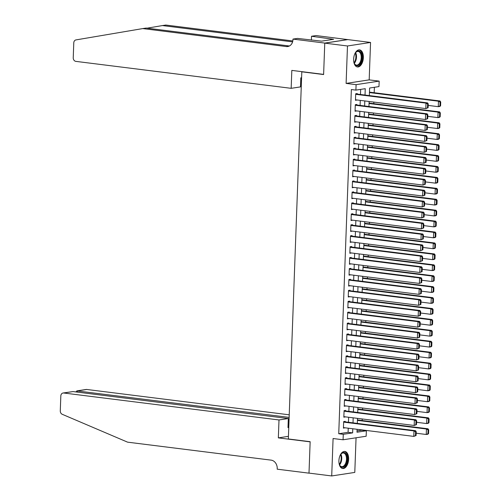 <?xml version="1.0" encoding="UTF-8"?>
<svg xmlns="http://www.w3.org/2000/svg" width="501" height="501" viewBox="0 0 501 501"><rect width="100%" height="100%" fill="white"/><g stroke="black" fill="none" stroke-linecap="round" stroke-linejoin="round"><path stroke-width="0.75" d="M348.633 459.235A8.598 4.791 97.1 0 0 344.838 451.445A8.598 4.791 97.1 0 0 338.908 460.726A8.598 4.791 97.1 0 0 342.703 468.51A8.598 4.791 97.1 0 0 348.633 459.235M363.363 57.671A8.598 4.791 97.1 0 0 359.561 49.881A8.598 4.791 97.1 0 0 353.631 59.162A8.598 4.791 97.1 0 0 357.426 66.952A8.598 4.791 97.1 0 0 363.363 57.671M357.044 430.941L361.81 430.209L366.356 430.779L366.156 436.246L343.079 439.778L343.279 434.311L352.635 432.883L352.785 428.756M302.397 71.731L301.809 71.818L288.344 438.964L310.15 441.694L308.998 473.107L331.712 475.95L354.789 472.418L356.061 437.786M301.809 71.818L323.615 74.549L324.767 43.136L347.838 39.604L370.552 42.447L347.481 45.979L346.11 83.404L356.098 84.656L379.176 81.118L378.975 86.585L369.619 88.019L369.343 95.597M346.11 83.404L369.181 79.872L370.552 42.447M369.181 79.872L379.176 81.118M361.81 430.209L361.822 429.889M362.167 420.539L362.223 418.961M362.567 409.611L362.624 408.033M362.968 398.683L363.025 397.105M363.369 387.755L363.425 386.183M363.77 376.827L363.826 375.255M364.171 365.905L364.227 364.327M364.571 354.977L364.628 353.399M364.972 344.049L365.029 342.471M365.373 333.121L365.429 331.543M365.774 322.193L365.83 320.621M366.175 311.271L366.231 309.693M366.575 300.343L366.632 298.765M366.976 289.415L367.033 287.837M367.377 278.487L367.433 276.909M367.778 267.559L367.834 265.987M368.179 256.637L368.235 255.059M368.579 245.709L368.636 244.131M368.98 234.781L369.037 233.203M369.381 223.853L369.437 222.275M369.782 212.925L369.838 211.353M370.183 201.997L370.239 200.425M370.583 191.075L370.64 189.497M370.984 180.147L371.041 178.569M371.385 169.219L371.441 167.641M371.786 158.291L371.842 156.719M372.187 147.363L372.243 145.791M372.581 136.441L372.644 134.863M372.982 125.513L373.045 123.935M373.383 114.585L373.445 113.007M373.784 103.657L373.846 102.085M374.184 92.729L374.385 87.287M324.767 43.136L347.481 45.979M345.22 421.886L345.239 421.341L343.68 421.579L343.435 428.136L345.001 427.779M345.621 410.958L345.64 410.413L344.081 410.651L343.836 417.208L345.402 416.857M346.022 400.036L346.041 399.485L344.481 399.723L344.237 406.28L345.803 405.929M346.423 389.108L346.442 388.557L344.882 388.801L344.638 395.352L346.204 395.001M346.824 378.18L346.842 377.635L345.283 377.873L345.039 384.43L346.604 384.073M347.224 367.252L347.243 366.707L345.684 366.945L345.44 373.502L347.005 373.145M347.625 356.324L347.644 355.779L346.085 356.017L345.84 362.574L347.406 362.223M348.026 345.396L348.045 344.851L346.485 345.089L346.241 351.646L347.807 351.295M348.42 334.474L348.445 333.923L346.886 334.167L346.642 340.718L348.208 340.367M348.821 323.546L348.846 323.001L347.287 323.239L347.043 329.796L348.608 329.439M349.222 312.618L349.247 312.073L347.688 312.311L347.443 318.868L349.009 318.511M349.623 301.69L349.648 301.145L348.089 301.383L347.844 307.94L349.41 307.589M350.024 290.762L350.049 290.217L348.489 290.455L348.245 297.012L349.811 296.661M350.424 279.84L350.45 279.289L348.89 279.533L348.646 286.084L350.212 285.733M350.825 268.912L350.85 268.367L349.291 268.605L349.047 275.162L350.612 274.805M351.226 257.984L351.251 257.439L349.692 257.677L349.447 264.234L351.013 263.877M351.627 247.056L351.652 246.511L350.093 246.749L349.848 253.306L351.414 252.955M352.028 236.128L352.046 235.583L350.493 235.821L350.249 242.378L351.815 242.027M352.428 225.206L352.447 224.655L350.894 224.893L350.65 231.449L352.216 231.099M352.829 214.278L352.848 213.733L351.289 213.971L351.051 220.528L352.616 220.171M353.23 203.35L353.249 202.805L351.689 203.043L351.452 209.6L353.017 209.243M353.631 192.422L353.65 191.877L352.09 192.115L351.852 198.672L353.418 198.321M354.032 181.494L354.05 180.949L352.491 181.187L352.253 187.743L353.819 187.393M354.432 170.572L354.451 170.021L352.892 170.259L352.654 176.815L354.22 176.465M354.833 159.644L354.852 159.099L353.293 159.337L353.055 165.894L354.62 165.537M355.234 148.716L355.253 148.171L353.693 148.409L353.455 154.966L355.021 154.609M355.635 137.788L355.654 137.243L354.094 137.481L353.856 144.037L355.422 143.687M356.036 126.859L356.054 126.315L354.495 126.553L354.257 133.109L355.823 132.759M356.436 115.938L356.455 115.387L354.896 115.625L354.658 122.181L356.224 121.831M356.837 105.01L356.856 104.459L355.297 104.703L355.059 111.26L356.624 110.903M369.713 92.171L369.488 91.664M369.312 103.1L369.087 102.586M368.911 114.028L368.686 113.514M368.511 124.949L368.285 124.442M368.11 135.877L367.884 135.37M367.709 146.806L367.483 146.298M367.308 157.734L367.083 157.226M366.907 168.662L366.682 168.148M366.507 179.583L366.281 179.076M366.106 190.512L365.88 190.004M365.705 201.44L365.479 200.932M365.304 212.368L365.079 211.86M364.903 223.296L364.678 222.782M364.503 234.218L364.277 233.71M364.102 245.146L363.876 244.638M363.701 256.074L363.475 255.566M363.3 267.002L363.075 266.494M362.899 277.93L362.674 277.416M362.499 288.852L362.273 288.344M362.098 299.78L361.872 299.272M361.697 310.708L361.471 310.2M361.296 321.636L361.071 321.128M360.895 332.564L360.67 332.05M360.495 343.492L360.269 342.978M360.094 354.414L359.868 353.906M359.693 365.342L359.474 364.834M359.292 376.27L359.073 375.763M358.891 387.198L358.672 386.684M358.491 398.126L358.271 397.612M358.09 409.048L357.871 408.54M357.47 419.469L357.689 419.976M365.022 95.058L365.254 88.683L355.898 90.117L351.358 89.547L338.739 433.747L348.089 432.313L348.245 428.186M348.458 422.293L348.646 417.258M348.859 411.365L349.047 406.336M349.26 400.437L349.447 395.408M349.66 389.509L349.848 384.48M350.061 378.587L350.249 373.552M350.462 367.659L350.65 362.624M350.863 356.731L351.044 351.702M351.264 345.803L351.445 340.774M351.664 334.875L351.846 329.846M352.065 323.953L352.247 318.918M352.466 313.025L352.648 307.99M352.867 302.097L353.048 297.068M353.268 291.169L353.449 286.14M353.668 280.241L353.85 275.212M354.069 269.319L354.251 264.284M354.47 258.391L354.652 253.356M354.871 247.463L355.052 242.434M355.272 236.535L355.453 231.506M355.672 225.607L355.854 220.578M356.073 214.685L356.255 209.65M356.474 203.757L356.656 198.722M356.875 192.829L357.056 187.8M357.276 181.901L357.457 176.872M357.676 170.973L357.858 165.944M358.077 160.051L358.259 155.016M358.478 149.123L358.66 144.088M358.879 138.195L359.06 133.166M359.28 127.267L359.461 122.238M359.68 116.338L359.862 111.31M360.081 105.417L360.263 100.382M360.482 94.489L360.664 89.385M357.238 94.082L357.257 93.537L355.697 93.775L355.459 100.332L357.025 99.975M343.079 439.778L333.084 438.525L331.712 475.95M338.739 433.747L343.279 434.311M355.898 90.117L356.098 84.656M357.107 429.294L357 432.213L366.356 430.779M369.124 101.49L368.943 106.525M368.723 112.418L368.542 117.453M368.323 123.346L368.141 128.375M367.922 134.274L367.74 139.303M367.527 145.196L367.339 150.231M367.127 156.124L366.939 161.159M366.726 167.052L366.538 172.087M366.325 177.98L366.137 183.009M365.924 188.908L365.736 193.937M365.523 199.836L365.335 204.865M365.123 210.758L364.935 215.793M364.722 221.686L364.534 226.721M364.321 232.614L364.133 237.643M363.92 243.542L363.732 248.571M363.519 254.47L363.331 259.499M363.119 265.392L362.931 270.427M362.718 276.32L362.53 281.355M362.317 287.248L362.129 292.277M361.916 298.176L361.728 303.205M361.515 309.104L361.327 314.133M361.115 320.026L360.927 325.061M360.714 330.954L360.526 335.989M360.313 341.882L360.125 346.911M359.912 352.81L359.724 357.839M359.511 363.739L359.323 368.767M359.111 374.66L358.923 379.695M358.71 385.588L358.528 390.623M358.309 396.516L358.127 401.545M357.908 407.445L357.727 412.473M357.507 418.373L357.326 423.401M353.005 422.863L353.186 417.828M353.405 411.935L353.587 406.9M353.806 401.007L353.988 395.978M354.201 390.079L354.389 385.05M354.602 379.151L354.789 374.122M355.002 368.229L355.19 363.194M355.403 357.301L355.591 352.266M355.804 346.373L355.992 341.344M356.205 335.445L356.393 330.416M356.606 324.516L356.793 319.488M357.006 313.595L357.194 308.56M357.407 302.667L357.595 297.632M357.808 291.739L357.996 286.71M358.209 280.81L358.397 275.782M358.61 269.882L358.797 264.854M359.01 258.961L359.198 253.926M359.411 248.033L359.599 242.998M359.812 237.105L360 232.076M360.213 226.176L360.401 221.148M360.614 215.248L360.801 210.22M361.014 204.327L361.202 199.292M361.415 193.399L361.603 188.363M361.816 182.47L362.004 177.442M362.217 171.542L362.405 166.514M362.618 160.614L362.805 155.586M363.018 149.693L363.2 144.657M363.419 138.764L363.601 133.729M363.82 127.836L364.002 122.808M364.221 116.908L364.402 111.88M364.622 105.98L364.803 100.951M348.089 432.313L352.635 432.883M355.472 99.899L357.019 100.094M355.071 110.827L356.618 111.015M354.67 121.749L356.217 121.943M354.27 132.677L355.816 132.871M353.869 143.605L355.416 143.8M353.474 154.533L355.015 154.728M353.073 165.462L354.614 165.649M352.673 176.383L354.213 176.577M352.272 187.311L353.812 187.506M351.871 198.239L353.412 198.434M351.47 209.167L353.011 209.362M351.069 220.096L352.61 220.283M350.669 231.017L352.209 231.211M350.268 241.945L351.808 242.14M349.867 252.873L351.408 253.068M349.466 263.802L351.007 263.996M349.065 274.73L350.606 274.917M348.665 285.651L350.205 285.846M348.264 296.579L349.804 296.774M347.863 307.508L349.404 307.702M347.462 318.436L349.003 318.63M347.061 329.364L348.602 329.558M346.661 340.285L348.201 340.48M346.26 351.214L347.8 351.408M345.859 362.142L347.4 362.336M345.458 373.07L346.999 373.264M345.057 383.998L346.598 384.192M344.657 394.926L346.197 395.114M344.256 405.848L345.796 406.042M343.855 416.776L345.396 416.97M343.454 427.704L344.995 427.898M355.679 94.32L426 103.125L427.56 102.887L355.697 93.887M428.104 107.746L425.8 108.585L426 103.125L427.622 104.02L427.478 107.84L428.104 107.746L428.242 103.926L427.622 104.02M355.478 99.78L425.8 108.585L427.478 107.84M427.56 102.887L428.242 103.926M440.573 105.836L440.717 102.016L440.091 102.11L439.953 105.93L440.573 105.836L439.834 106.437L438.275 106.675L428.186 105.417M369.456 92.572L438.475 101.215L440.035 100.977L369.469 92.14M439.953 105.93L438.275 106.675L438.475 101.215L440.091 102.11M440.717 102.016L440.035 100.977M354.695 54.127A7.446 4.146 -82.9 0 1 355.691 52.505A7.446 4.146 -82.9 0 1 361.553 54.077A7.446 4.146 -82.9 0 1 359.925 64.047A7.446 4.146 -82.9 0 1 354.32 63.458A7.446 4.146 -82.9 0 1 353.988 62.569A7.446 4.146 -82.9 0 1 353.756 61.636M354.226 63.226A6.895 3.839 97.1 0 0 356.462 65.105A6.895 3.839 97.1 0 0 360.388 61.642A6.895 3.839 97.1 0 0 360.814 54.34A6.895 3.839 97.1 0 0 358.171 51.428A6.895 3.839 97.1 0 0 355.541 52.699M356.875 66.821A8.548 4.759 97.1 0 0 361.628 62.381A8.548 4.759 97.1 0 0 362.11 53.45A8.548 4.759 97.1 0 0 358.992 49.875M339.972 455.691A7.446 4.146 -82.9 0 1 340.968 454.069A7.446 4.146 -82.9 0 1 346.824 455.641A7.446 4.146 -82.9 0 1 345.202 465.604A7.446 4.146 -82.9 0 1 339.597 465.016A7.446 4.146 -82.9 0 1 339.265 464.133A7.446 4.146 -82.9 0 1 339.033 463.2M339.496 464.79A6.895 3.839 97.1 0 0 341.732 466.669A6.895 3.839 97.1 0 0 345.659 463.206A6.895 3.839 97.1 0 0 346.091 455.897A6.895 3.839 97.1 0 0 343.448 452.992A6.895 3.839 97.1 0 0 340.818 454.263M342.145 468.385A8.548 4.759 97.1 0 0 346.905 463.945A8.548 4.759 97.1 0 0 347.387 455.014A8.548 4.759 97.1 0 0 344.268 451.432M291.162 88.326L75.839 61.372A3.307 2.712 -98.7 0 1 73.234 57.753L73.779 42.836A3.307 2.712 -98.7 0 1 75.97 39.911L142.754 28.582L286.303 46.555A7.722 6.331 -98.7 0 0 287.756 46.537A7.722 6.331 -98.7 0 0 292.947 39.698L292.966 39.097L324.767 43.08L323.621 74.386L291.82 70.403L291.162 88.326L300.487 86.898L300.819 77.83L301.589 77.711M292.966 39.097L297.488 38.408L321.567 41.145L333.603 39.303L311.522 36.26L316.043 35.565L347.838 39.604M347.844 39.548L324.767 43.08M142.754 28.582L146.167 28.062L289.403 45.992M292.597 41.871L162.418 25.57L165.831 25.05L292.816 40.944M162.418 25.57L147.081 28.175M301.295 85.765L300.531 85.671M311.522 36.26L311.378 40.149M330.873 38.959L330.848 39.723M289.234 414.815L86.754 389.465L77.43 390.893L77.386 392.12M289.14 417.396L76.853 390.893L86.128 389.477A3.307 2.712 81.3 0 1 86.754 389.465M278.343 437.874L279.001 419.957L63.677 392.997A3.307 2.712 -98.7 0 0 63.057 393.009A3.307 2.712 -98.7 0 0 60.828 395.934L60.283 410.851A3.307 2.712 -98.7 0 0 62.237 414.296L127.592 442.164L271.141 460.137A7.722 6.331 81.3 0 1 277.222 468.579L277.197 469.18L308.998 473.163L310.144 441.857L278.343 437.874L288.444 436.327M279.001 419.957L288.325 418.529L287.994 427.597L288.764 427.478M288.325 418.529L73.002 391.575L63.677 392.997M288.801 426.464L288.037 426.37M63.057 393.009L73.002 391.575M75.939 391.939L76.853 390.893M355.278 105.248L425.599 114.053L427.159 113.808L355.297 104.815M427.704 118.674L425.399 119.514L425.599 114.053L427.221 114.948L427.077 118.768L427.704 118.674L427.841 114.848L427.221 114.948M355.077 110.708L425.399 119.514L427.077 118.768M427.159 113.808L427.841 114.848M354.877 116.176L425.199 124.974L426.758 124.736L354.896 115.744M427.303 129.602L424.998 130.442L425.199 124.974L426.821 125.87L426.677 129.696L427.303 129.602L427.441 125.776L426.821 125.87M354.677 121.637L424.998 130.442L426.677 129.696M426.758 124.736L427.441 125.776M354.476 127.097L424.798 135.903L426.357 135.665L354.495 126.672M426.902 140.53L424.597 141.37L424.798 135.903L426.42 136.798L426.276 140.624L426.902 140.53L427.04 136.704L426.42 136.798M354.276 132.565L424.597 141.37L426.276 140.624M426.357 135.665L427.04 136.704M354.075 138.025L424.397 146.831L425.956 146.593L354.094 137.593M426.501 151.452L424.197 152.291L424.397 146.831L426.019 147.726L425.875 151.552L426.501 151.452L426.639 147.632L426.019 147.726M353.875 143.493L424.197 152.291L425.875 151.552M425.956 146.593L426.639 147.632M440.179 116.764L440.316 112.938L439.69 113.038L439.552 116.858L440.179 116.764L439.433 117.366L437.874 117.603L427.785 116.338M369.055 103.5L438.074 112.143L439.634 111.898L369.068 103.068M439.552 116.858L437.874 117.603L438.074 112.143L439.69 113.038M440.316 112.938L439.634 111.898M439.778 127.692L439.916 123.866L439.289 123.96L439.152 127.786L439.778 127.692L439.033 128.294L437.473 128.532L427.384 127.267M368.655 114.428L437.674 123.064L439.233 122.826L368.667 113.996M439.152 127.786L437.473 128.532L437.674 123.064L439.289 123.96M439.916 123.866L439.233 122.826M439.377 138.62L439.515 134.794L438.889 134.888L438.751 138.714L439.377 138.62L438.632 139.215L437.072 139.46L426.99 138.195M368.254 125.356L437.273 133.992L438.832 133.754L368.266 124.924M438.751 138.714L437.072 139.46L437.273 133.992L438.889 134.888M439.515 134.794L438.832 133.754M438.976 149.542L439.114 145.722L438.488 145.816L438.35 149.642L438.976 149.542L438.231 150.143L436.672 150.381L426.589 149.123M367.853 136.278L436.872 144.921L438.431 144.683L367.866 135.846M438.35 149.642L436.672 150.381L436.872 144.921L438.488 145.816M439.114 145.722L438.431 144.683M353.675 148.954L423.996 157.759L425.556 157.521L353.693 148.521M426.1 162.38L423.796 163.22L423.996 157.759L425.618 158.654L425.474 162.474L426.1 162.38L426.238 158.56L425.618 158.654M353.474 154.414L423.796 163.22L425.474 162.474M425.556 157.521L426.238 158.56M438.575 160.47L438.713 156.65L438.087 156.744L437.949 160.57L438.575 160.47L437.83 161.071L436.271 161.309L426.188 160.051M367.452 147.206L436.471 155.849L438.031 155.611L367.465 146.774M437.949 160.57L436.271 161.309L436.471 155.849L438.087 156.744M438.713 156.65L438.031 155.611M353.274 159.882L423.595 168.687L425.155 168.442L353.293 159.45M425.7 173.308L423.395 174.148L423.595 168.687L425.217 169.582L425.073 173.402L425.7 173.308L425.837 169.482L425.217 169.582M353.073 165.343L423.395 174.148L425.073 173.402M425.155 168.442L425.837 169.482M438.175 171.398L438.312 167.572L437.686 167.672L437.548 171.492L438.175 171.398L437.429 172L435.87 172.238L425.787 170.973M367.051 158.134L436.07 166.777L437.63 166.532L367.064 157.702M437.548 171.492L435.87 172.238L436.07 166.777L437.686 167.672M438.312 167.572L437.63 166.532M352.873 170.81L423.195 179.608L424.754 179.371L352.892 170.378M425.299 184.236L422.994 185.076L423.195 179.608L424.817 180.504L424.673 184.33L425.299 184.236L425.437 180.41L424.817 180.504M352.673 176.271L422.994 185.076L424.673 184.33M424.754 179.371L425.437 180.41M437.774 182.326L437.912 178.5L437.285 178.594L437.148 182.42L437.774 182.326L437.029 182.928L435.469 183.166L425.387 181.901M366.651 169.062L435.67 177.698L437.229 177.46L366.663 168.63M437.148 182.42L435.469 183.166L435.67 177.698L437.285 178.594M437.912 178.5L437.229 177.46M352.472 181.738L422.794 190.537L424.353 190.299L352.491 181.306M424.898 195.165L422.593 196.004L422.794 190.537L424.416 191.432L424.272 195.258L424.898 195.165L425.036 191.338L424.416 191.432M352.272 187.199L422.593 196.004L424.272 195.258M424.353 190.299L425.036 191.338M437.373 193.254L437.511 189.428L436.885 189.522L436.747 193.348L437.373 193.254L436.628 193.856L435.068 194.094L424.986 192.829M366.25 179.991L435.269 188.626L436.828 188.389L366.262 179.558M436.747 193.348L435.068 194.094L435.269 188.626L436.885 189.522M437.511 189.428L436.828 188.389M352.071 192.66L422.393 201.465L423.952 201.227L352.09 192.227M424.497 206.086L422.193 206.926L422.393 201.465L424.015 202.36L423.871 206.187L424.497 206.086L424.635 202.266L424.015 202.36M351.871 198.127L422.193 206.926L423.871 206.187M423.952 201.227L424.635 202.266M436.972 204.176L437.11 200.356L436.484 200.45L436.346 204.276L436.972 204.176L436.227 204.777L434.668 205.015L424.585 203.757M365.849 190.912L434.868 199.555L436.427 199.317L365.862 190.48M436.346 204.276L434.668 205.015L434.868 199.555L436.484 200.45M437.11 200.356L436.427 199.317M351.671 203.588L421.992 212.393L423.552 212.155L351.689 203.155M424.096 217.014L421.792 217.854L421.992 212.393L423.614 213.288L423.47 217.115L424.096 217.014L424.234 213.194L423.614 213.288M351.47 209.055L421.792 217.854L423.47 217.115M423.552 212.155L424.234 213.194M436.571 215.104L436.709 211.284L436.089 211.378L435.945 215.205L436.571 215.104L435.826 215.706L434.267 215.944L424.184 214.685M365.448 201.84L434.467 210.483L436.027 210.245L365.461 201.408M435.945 215.205L434.267 215.944L434.467 210.483L436.089 211.378M436.709 211.284L436.027 210.245M351.27 214.516L421.591 223.321L423.151 223.077L351.289 214.084M423.696 227.942L421.391 228.782L421.591 223.321L423.213 224.216L423.069 228.036L423.696 227.942L423.833 224.116L423.213 224.216M351.069 219.977L421.391 228.782L423.069 228.036M423.151 223.077L423.833 224.116M436.171 226.032L436.308 222.206L435.688 222.306L435.544 226.126L436.171 226.032L435.425 226.634L433.866 226.872L423.783 225.607M365.047 212.768L434.066 221.411L435.626 221.173L365.06 212.336M435.544 226.126L433.866 226.872L434.066 221.411L435.688 222.306M436.308 222.206L435.626 221.173M350.869 225.444L421.191 234.243L422.75 234.005L350.888 225.012M423.295 238.871L420.99 239.71L421.191 234.243L422.813 235.138L422.669 238.964L423.295 238.871L423.433 235.044L422.813 235.138M350.669 230.905L420.99 239.71L422.669 238.964M422.75 234.005L423.433 235.044M435.77 236.96L435.908 233.134L435.288 233.228L435.144 237.054L435.77 236.96L435.025 237.562L433.465 237.8L423.383 236.535M364.647 223.696L433.666 232.332L435.225 232.095L364.659 223.264M435.144 237.054L433.465 237.8L433.666 232.332L435.288 233.228M435.908 233.134L435.225 232.095M350.468 236.372L420.79 245.171L422.349 244.933L350.487 235.94M422.894 249.799L420.589 250.638L420.79 245.171L422.412 246.066L422.268 249.893L422.894 249.799L423.032 245.972L422.412 246.066M350.268 241.833L420.589 250.638L422.268 249.893M422.349 244.933L423.032 245.972M435.369 247.889L435.507 244.062L434.887 244.156L434.743 247.982L435.369 247.889L434.624 248.49L433.064 248.728L422.982 247.463M364.246 234.625L433.265 243.261L434.824 243.023L364.258 234.192M434.743 247.982L433.064 248.728L433.265 243.261L434.887 244.156M435.507 244.062L434.824 243.023M350.067 247.294L420.389 256.099L421.948 255.861L350.086 246.861M422.493 260.72L420.189 261.56L420.389 256.099L422.011 256.994L421.867 260.821L422.493 260.72L422.631 256.9L422.011 256.994M349.867 252.761L420.189 261.56L421.867 260.821M421.948 255.861L422.631 256.9M434.968 258.817L435.106 254.99L434.486 255.084L434.342 258.911L434.968 258.817L434.223 259.412L432.664 259.65L422.581 258.391M363.845 245.546L432.864 254.189L434.423 253.951L363.858 245.114M434.342 258.911L432.664 259.65L432.864 254.189L434.486 255.084M435.106 254.99L434.423 253.951M349.667 258.222L419.988 267.027L421.548 266.789L349.685 257.79M422.092 271.648L419.788 272.488L419.988 267.027L421.61 267.922L421.473 271.749L422.092 271.648L422.23 267.828L421.61 267.922M349.466 263.689L419.788 272.488L421.473 271.749M421.548 266.789L422.23 267.828M434.567 269.738L434.705 265.918L434.085 266.012L433.941 269.839L434.567 269.738L433.822 270.34L432.263 270.578L422.18 269.319M363.444 256.474L432.463 265.117L434.023 264.879L363.457 256.042M433.941 269.839L432.263 270.578L432.463 265.117L434.085 266.012M434.705 265.918L434.023 264.879M349.266 269.15L419.587 277.955L421.147 277.717L349.285 268.718M421.692 282.577L419.387 283.416L419.587 277.955L421.209 278.85L421.072 282.67L421.692 282.577L421.836 278.75L421.209 278.85M349.065 274.611L419.387 283.416L421.072 282.67M421.147 277.717L421.836 278.75M434.167 280.666L434.304 276.84L433.684 276.94L433.54 280.76L434.167 280.666L433.421 281.268L431.862 281.506L421.779 280.241M363.043 267.402L432.062 276.045L433.622 275.807L363.062 266.97M433.54 280.76L431.862 281.506L432.062 276.045L433.684 276.94M434.304 276.84L433.622 275.807M348.865 280.078L419.187 288.877L420.746 288.639L348.884 279.646M421.291 293.505L418.986 294.344L419.187 288.877L420.809 289.772L420.671 293.599L421.291 293.505L421.435 289.678L420.809 289.772M348.665 285.539L418.986 294.344L420.671 293.599M420.746 288.639L421.435 289.678M433.766 291.595L433.904 287.768L433.284 287.868L433.14 291.688L433.766 291.595L433.021 292.196L431.461 292.434L421.379 291.169M362.643 278.331L431.662 286.967L433.221 286.729L362.661 277.898M433.14 291.688L431.461 292.434L431.662 286.967L433.284 287.868M433.904 287.768L433.221 286.729M348.464 291.006L418.786 299.805L420.345 299.567L348.483 290.574M420.89 304.433L418.585 305.272L418.786 299.805L420.408 300.7L420.27 304.527L420.89 304.433L421.034 300.606L420.408 300.7M348.264 296.467L418.585 305.272L420.27 304.527M420.345 299.567L421.034 300.606M433.365 302.523L433.503 298.696L432.883 298.79L432.739 302.617L433.365 302.523L432.62 303.124L431.06 303.362L420.978 302.097M362.242 289.259L431.261 297.895L432.82 297.657L362.261 288.826M432.739 302.617L431.06 303.362L431.261 297.895L432.883 298.79M433.503 298.696L432.82 297.657M348.063 301.928L418.385 310.733L419.944 310.495L348.082 301.496M420.489 315.361L418.191 316.194L418.385 310.733L420.007 311.628L419.869 315.455L420.489 315.361L420.633 311.534L420.007 311.628M347.863 307.395L418.191 316.194L419.869 315.455M419.944 310.495L420.633 311.534M432.964 313.451L433.102 309.624L432.482 309.718L432.338 313.545L432.964 313.451L432.219 314.046L430.66 314.284L420.577 313.025M361.841 300.18L430.86 308.823L432.419 308.585L361.86 299.748M432.338 313.545L430.66 314.284L430.86 308.823L432.482 309.718M433.102 309.624L432.419 308.585M347.663 312.856L417.991 321.661L419.544 321.423L347.681 312.424M420.088 326.283L417.79 327.122L417.991 321.661L419.606 322.556L419.469 326.383L420.088 326.283L420.233 322.462L419.606 322.556M347.462 318.323L417.79 327.122L419.469 326.383M419.544 321.423L420.233 322.462M432.563 324.372L432.701 320.552L432.081 320.646L431.937 324.473L432.563 324.372L431.818 324.974L430.259 325.212L420.176 323.953M361.44 311.108L430.459 319.751L432.019 319.513L361.459 310.676M431.937 324.473L430.259 325.212L430.459 319.751L432.081 320.646M432.701 320.552L432.019 319.513M347.262 323.784L417.59 332.589L419.143 332.351L347.281 323.352M419.688 337.211L417.389 338.05L417.59 332.589L419.205 333.484L419.068 337.305L419.688 337.211L419.832 333.384L419.205 333.484M347.068 329.245L417.389 338.05L419.068 337.305M419.143 332.351L419.832 333.384M432.163 335.301L432.3 331.474L431.68 331.574L431.536 335.394L432.163 335.301L431.417 335.902L429.858 336.14L419.775 334.881M361.039 322.037L430.058 330.679L431.618 330.441L361.058 321.604M431.536 335.394L429.858 336.14L430.058 330.679L431.68 331.574M432.3 331.474L431.618 330.441M346.867 334.712L417.189 343.511L418.748 343.273L346.88 334.28M419.287 348.139L416.989 348.978L417.189 343.511L418.805 344.412L418.667 348.233L419.287 348.139L419.431 344.312L418.805 344.412M346.667 340.173L416.989 348.978L418.667 348.233M418.748 343.273L419.431 344.312M431.762 346.229L431.9 342.402L431.28 342.502L431.136 346.323L431.762 346.229L431.017 346.83L429.457 347.068L419.375 345.803M360.639 332.965L429.658 341.607L431.217 341.363L360.657 332.532M431.136 346.323L429.457 347.068L429.658 341.607L431.28 342.502M431.9 342.402L431.217 341.363M346.467 345.64L416.788 354.439L418.348 354.201L346.479 345.208M418.886 359.067L416.588 359.906L416.788 354.439L418.404 355.334L418.266 359.161L418.886 359.067L419.03 355.24L418.404 355.334M346.266 351.101L416.588 359.906L418.266 359.161M418.348 354.201L419.03 355.24M431.361 357.157L431.499 353.33L430.879 353.424L430.735 357.251L431.361 357.157L430.616 357.758L429.056 357.996L418.974 356.731M360.238 343.893L429.257 352.529L430.816 352.291L360.257 343.461M430.735 357.251L429.056 357.996L429.257 352.529L430.879 353.424M431.499 353.33L430.816 352.291M346.066 356.562L416.387 365.367L417.947 365.129L346.078 356.13M418.485 369.995L416.187 370.828L416.387 365.367L418.003 366.262L417.865 370.089L418.485 369.995L418.629 366.168L418.003 366.262M345.865 362.029L416.187 370.828L417.865 370.089M417.947 365.129L418.629 366.168M430.96 368.085L431.098 364.258L430.478 364.352L430.334 368.179L430.96 368.085L430.215 368.68L428.656 368.924L418.573 367.659M359.837 354.814L428.856 363.457L430.415 363.219L359.856 354.382M430.334 368.179L428.656 368.924L428.856 363.457L430.478 364.352M431.098 364.258L430.415 363.219M345.665 367.49L415.987 376.295L417.546 376.057L345.677 367.058M418.084 380.917L415.786 381.756L415.987 376.295L417.602 377.19L417.465 381.017L418.084 380.917L418.229 377.096L417.602 377.19M345.465 372.957L415.786 381.756L417.465 381.017M417.546 376.057L418.229 377.096M345.264 378.418L415.586 387.223L417.145 386.985L345.277 377.986M417.684 391.845L415.385 392.684L415.586 387.223L417.201 388.118L417.064 391.939L417.684 391.845L417.828 388.018L417.201 388.118M345.064 383.879L415.385 392.684L417.064 391.939M417.145 386.985L417.828 388.018M344.863 389.346L415.185 398.151L416.744 397.907L344.876 388.914M417.283 402.773L414.985 403.612L415.185 398.151L416.801 399.047L416.663 402.867L417.283 402.773L417.427 398.946L416.801 399.047M344.663 394.807L414.985 403.612L416.663 402.867M416.744 397.907L417.427 398.946M430.559 379.007L430.697 375.186L430.077 375.28L429.933 379.107L430.559 379.007L429.814 379.608L428.255 379.846L418.172 378.587M359.436 365.743L428.455 374.385L430.015 374.147L359.455 365.31M429.933 379.107L428.255 379.846L428.455 374.385L430.077 375.28M430.697 375.186L430.015 374.147M430.159 389.935L430.296 386.114L429.676 386.208L429.532 390.028L430.159 389.935L429.413 390.536L427.854 390.774L417.771 389.515M359.035 376.671L428.054 385.313L429.614 385.075L359.054 376.238M429.532 390.028L427.854 390.774L428.054 385.313L429.676 386.208M430.296 386.114L429.614 385.075M429.758 400.863L429.896 397.036L429.276 397.136L429.132 400.957L429.758 400.863L429.013 401.464L427.453 401.702L417.371 400.437M358.635 387.599L427.654 396.241L429.213 395.997L358.653 387.167M429.132 400.957L427.453 401.702L427.654 396.241L429.276 397.136M429.896 397.036L429.213 395.997M344.463 400.274L414.784 409.073L416.344 408.835L344.475 399.842M416.882 413.701L414.584 414.54L414.784 409.073L416.4 409.968L416.262 413.795L416.882 413.701L417.026 409.874L416.4 409.968M344.262 405.735L414.584 414.54L416.262 413.795M416.344 408.835L417.026 409.874M429.357 411.791L429.495 407.964L428.875 408.058L428.731 411.885L429.357 411.791L428.612 412.392L427.052 412.63L416.97 411.365M358.234 398.527L427.253 407.163L428.812 406.925L358.253 398.095M428.731 411.885L427.052 412.63L427.253 407.163L428.875 408.058M429.495 407.964L428.812 406.925M344.062 411.196L414.383 420.001L415.943 419.763L344.074 410.764M416.481 424.629L414.183 425.468L414.383 420.001L415.999 420.896L415.861 424.723L416.481 424.629L416.625 420.802L415.999 420.896M343.861 416.663L414.183 425.468L415.861 424.723M415.943 419.763L416.625 420.802M428.956 422.719L429.094 418.892L428.474 418.986L428.336 422.813L428.956 422.719L428.211 423.314L426.652 423.558L416.569 422.293M357.833 409.455L426.852 418.091L428.411 417.853L357.852 409.023M428.336 422.813L426.652 423.558L426.852 418.091L428.474 418.986M429.094 418.892L428.411 417.853M343.661 422.124L413.983 430.929L415.542 430.691L343.673 421.692M416.08 435.551L413.782 436.39L413.983 430.929L415.598 431.824L415.461 435.651L416.08 435.551L416.225 431.73L415.598 431.824M343.461 427.591L413.782 436.39L415.461 435.651M415.542 430.691L416.225 431.73M428.555 433.641L428.699 429.82L428.073 429.914L427.935 433.741L428.555 433.641L427.81 434.242L426.251 434.48L416.168 433.221M357.432 420.377L426.451 429.019L428.011 428.781L357.451 419.944M427.935 433.741L426.251 434.48L426.451 429.019L428.073 429.914M428.699 429.82L428.011 428.781M355.616 52.611A6.895 3.839 -82.9 0 1 356.079 53.745A6.895 3.839 -82.9 0 1 354.276 63.333M354.05 62.763A6.663 3.714 97.1 0 0 355.516 53.82A6.663 3.714 97.1 0 0 355.259 53.112M340.893 454.175A6.895 3.839 -82.9 0 1 341.356 455.309A6.895 3.839 -82.9 0 1 339.553 464.897M339.327 464.321A6.663 3.714 97.1 0 0 340.793 455.378A6.663 3.714 97.1 0 0 340.53 454.67M289.14 46.117L286.303 46.555"/></g></svg>
